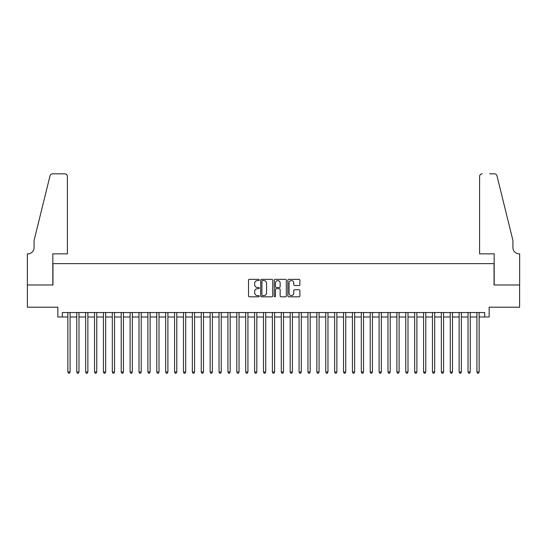 <?xml version="1.0" encoding="UTF-8"?>
<svg xmlns="http://www.w3.org/2000/svg" width="547" height="547" viewBox="0 0 547 547"><rect width="100%" height="100%" fill="white"/><g stroke="black" fill="none" stroke-linecap="round" stroke-linejoin="round"><path stroke-width="0.82" d="M259.271 279.968A0.609 0.609 0 0 0 258.663 279.353L249.384 279.353A0.875 0.875 0 0 0 248.516 280.228L248.516 295.941A0.875 0.875 0 0 0 249.384 296.816L258.663 296.816A0.609 0.609 0 0 0 259.271 296.2A0.609 0.609 0 0 0 258.663 295.592L257.459 295.592A2.797 2.797 0 0 1 254.67 292.795L254.67 291.489A2.797 2.797 0 0 1 257.459 288.693L258.663 288.693A0.609 0.609 0 0 0 259.271 288.084A0.609 0.609 0 0 0 258.663 287.476L257.459 287.476A2.797 2.797 0 0 1 254.67 284.679L254.67 283.373A2.797 2.797 0 0 1 257.459 280.577L258.663 280.577A0.609 0.609 0 0 0 259.271 279.968M299.011 285.507A0.875 0.875 0 0 0 299.886 284.638L299.886 280.228A0.875 0.875 0 0 0 299.011 279.353L288.707 279.353A0.875 0.875 0 0 0 287.838 280.228L287.838 295.941A0.875 0.875 0 0 0 288.707 296.816L299.011 296.816A0.875 0.875 0 0 0 299.886 295.941L299.886 290.614A0.875 0.875 0 0 0 299.011 289.746L294.601 289.746A0.875 0.875 0 0 0 293.732 290.614L293.732 293.254A2.332 2.332 0 0 1 291.394 295.592A2.332 2.332 0 0 1 289.062 293.254L289.062 282.915A2.332 2.332 0 0 1 291.394 280.577A2.332 2.332 0 0 1 293.732 282.915L293.732 284.638A0.875 0.875 0 0 0 294.601 285.507L299.011 285.507M62.296 316.986L62.296 312.542L484.704 312.542L484.704 316.986L489.148 316.986L489.148 307.202L519.602 307.202L519.602 284.973L494.037 284.973L494.037 263.627L52.963 263.627L52.963 284.973L27.398 284.973L27.398 307.202L57.852 307.202L57.852 316.986L67.855 316.986M272.734 280.228A0.875 0.875 0 0 0 271.866 279.353L261.562 279.353A0.875 0.875 0 0 0 260.693 280.228L260.693 295.941A0.875 0.875 0 0 0 261.562 296.816L271.866 296.816A0.875 0.875 0 0 0 272.734 295.941L272.734 280.228M275.134 279.353L285.438 279.353A0.875 0.875 0 0 1 286.307 280.228L286.307 295.941A0.875 0.875 0 0 1 285.438 296.816L281.028 296.816A0.875 0.875 0 0 1 280.153 295.941L280.153 289.568A0.875 0.875 0 0 0 279.285 288.693L276.358 288.693A0.875 0.875 0 0 0 275.483 289.568L275.483 296.2A0.609 0.609 0 0 1 274.874 296.816A0.609 0.609 0 0 1 274.266 296.2L274.266 280.228A0.875 0.875 0 0 1 275.134 279.353M70.078 316.986L76.751 316.986M78.973 316.986L85.64 316.986M87.862 316.986L94.535 316.986M96.757 316.986L103.424 316.986M105.653 316.986L112.32 316.986M114.542 316.986L121.215 316.986M123.437 316.986L130.104 316.986M132.326 316.986L139 316.986M141.222 316.986L147.888 316.986M150.11 316.986L156.784 316.986M159.006 316.986L165.673 316.986M167.902 316.986L174.568 316.986M176.79 316.986L183.464 316.986M185.686 316.986L192.353 316.986M194.575 316.986L201.248 316.986M203.47 316.986L210.137 316.986M212.366 316.986L219.032 316.986M221.255 316.986L227.928 316.986M230.15 316.986L236.817 316.986M239.039 316.986L245.712 316.986M247.935 316.986L254.601 316.986M256.823 316.986L263.497 316.986M265.719 316.986L272.385 316.986M274.615 316.986L281.281 316.986M283.503 316.986L290.177 316.986M292.399 316.986L299.065 316.986M301.288 316.986L307.961 316.986M310.183 316.986L316.85 316.986M319.072 316.986L325.745 316.986M327.968 316.986L334.634 316.986M336.863 316.986L343.53 316.986M345.752 316.986L352.425 316.986M354.647 316.986L361.314 316.986M363.536 316.986L370.21 316.986M372.432 316.986L379.098 316.986M381.327 316.986L387.994 316.986M390.216 316.986L396.89 316.986M399.112 316.986L405.778 316.986M408 316.986L414.674 316.986M416.896 316.986L423.563 316.986M425.785 316.986L432.458 316.986M434.68 316.986L441.347 316.986M443.576 316.986L450.243 316.986M452.465 316.986L459.138 316.986M461.36 316.986L468.027 316.986M470.249 316.986L476.922 316.986M479.145 316.986L484.704 316.986M262.526 280.577A0.609 0.609 0 0 0 261.91 281.185L261.91 294.977A0.609 0.609 0 0 0 262.526 295.592L263.791 295.592A2.797 2.797 0 0 0 266.58 292.795L266.58 283.373A2.797 2.797 0 0 0 263.791 280.577L262.526 280.577M280.153 282.956A2.332 2.332 0 0 0 277.821 280.618A2.332 2.332 0 0 0 275.483 282.956L275.483 286.601A0.875 0.875 0 0 0 276.358 287.476L279.285 287.476A0.875 0.875 0 0 0 280.153 286.601L280.153 282.956M70.078 312.542L70.078 372.028L67.855 372.028L67.855 312.542M70.078 372.028L69.414 373.184L68.525 373.184L67.855 372.028M67.411 253.849L67.411 176.483A2.667 2.667 0 0 0 64.744 173.816L52.608 173.816A2.667 2.667 0 0 0 50.016 175.84L34.064 240.509L34.064 247.62A6.222 6.222 0 0 1 27.842 253.849L27.35 253.849L27.35 284.973L52.827 284.973L52.827 253.849L67.411 253.849L67.411 176.483C67.24 174.869 66.351 173.98 64.744 173.816L57.36 173.816M50.016 175.84C50.693 174.377 50.693 174.377 50.016 175.84C50.693 174.377 50.693 174.377 50.016 175.84M34.064 247.62A6.222 6.222 0 0 1 27.842 253.849M479.589 253.849L479.589 176.483L479.589 253.849L494.173 253.849L494.173 284.973L519.65 284.973L519.65 253.849L519.158 253.849A6.222 6.222 0 0 1 512.936 247.62A6.222 6.222 0 0 0 519.158 253.849M508.047 220.68L496.984 175.84L512.936 240.509L512.936 247.62M489.64 173.816L494.392 173.816A2.667 2.667 0 0 1 496.984 175.84C496.307 174.377 496.307 174.377 496.984 175.84C496.307 174.377 496.307 174.377 496.984 175.84M482.256 173.816A2.667 2.667 0 0 0 479.589 176.483C479.76 174.869 480.649 173.98 482.256 173.816M78.973 312.542L78.973 372.028L76.751 372.028L76.751 312.542M78.973 372.028L78.303 373.184L77.414 373.184L76.751 372.028M87.862 312.542L87.862 372.028L85.64 372.028L85.64 312.542M87.862 372.028L87.199 373.184L86.31 373.184L85.64 372.028M96.757 312.542L96.757 372.028L94.535 372.028L94.535 312.542M96.757 372.028L96.087 373.184L95.199 373.184L94.535 372.028M105.653 312.542L105.653 372.028L103.424 372.028L103.424 312.542M105.653 372.028L104.983 373.184L104.094 373.184L103.424 372.028M114.542 312.542L114.542 372.028L112.32 372.028L112.32 312.542M114.542 372.028L113.879 373.184L112.99 373.184L112.32 372.028M123.437 312.542L123.437 372.028L121.215 372.028L121.215 312.542M123.437 372.028L122.767 373.184L121.878 373.184L121.215 372.028M132.326 312.542L132.326 372.028L130.104 372.028L130.104 312.542M132.326 372.028L131.663 373.184L130.774 373.184L130.104 372.028M141.222 312.542L141.222 372.028L139 372.028L139 312.542M141.222 372.028L140.552 373.184L139.663 373.184L139 372.028M150.11 312.542L150.11 372.028L147.888 372.028L147.888 312.542M150.11 372.028L149.447 373.184L148.558 373.184L147.888 372.028M159.006 312.542L159.006 372.028L156.784 372.028L156.784 312.542M159.006 372.028L158.343 373.184L157.447 373.184L156.784 372.028M167.902 312.542L167.902 372.028L165.673 372.028L165.673 312.542M167.902 372.028L167.232 373.184L166.343 373.184L165.673 372.028M176.79 312.542L176.79 372.028L174.568 372.028L174.568 312.542M176.79 372.028L176.127 373.184L175.238 373.184L174.568 372.028M185.686 312.542L185.686 372.028L183.464 372.028L183.464 312.542M185.686 372.028L185.016 373.184L184.127 373.184L183.464 372.028M194.575 312.542L194.575 372.028L192.353 372.028L192.353 312.542M194.575 372.028L193.912 373.184L193.023 373.184L192.353 372.028M203.47 312.542L203.47 372.028L201.248 372.028L201.248 312.542M203.47 372.028L202.8 373.184L201.911 373.184L201.248 372.028M212.366 312.542L212.366 372.028L210.137 372.028L210.137 312.542M212.366 372.028L211.696 373.184L210.807 373.184L210.137 372.028M221.255 312.542L221.255 372.028L219.032 372.028L219.032 312.542M221.255 372.028L220.591 373.184L219.703 373.184L219.032 372.028M230.15 312.542L230.15 372.028L227.928 372.028L227.928 312.542M230.15 372.028L229.48 373.184L228.591 373.184L227.928 372.028M239.039 312.542L239.039 372.028L236.817 372.028L236.817 312.542M239.039 372.028L238.376 373.184L237.487 373.184L236.817 372.028M247.935 312.542L247.935 372.028L245.712 372.028L245.712 312.542M247.935 372.028L247.265 373.184L246.376 373.184L245.712 372.028M256.823 312.542L256.823 372.028L254.601 372.028L254.601 312.542M256.823 372.028L256.16 373.184L255.271 373.184L254.601 372.028M265.719 312.542L265.719 372.028L263.497 372.028L263.497 312.542M265.719 372.028L265.049 373.184L264.16 373.184L263.497 372.028M274.615 312.542L274.615 372.028L272.385 372.028L272.385 312.542M274.615 372.028L273.944 373.184L273.056 373.184L272.385 372.028M283.503 312.542L283.503 372.028L281.281 372.028L281.281 312.542M283.503 372.028L282.84 373.184L281.951 373.184L281.281 372.028M292.399 312.542L292.399 372.028L290.177 372.028L290.177 312.542M292.399 372.028L291.729 373.184L290.84 373.184L290.177 372.028M301.288 312.542L301.288 372.028L299.065 372.028L299.065 312.542M301.288 372.028L300.624 373.184L299.735 373.184L299.065 372.028M310.183 312.542L310.183 372.028L307.961 372.028L307.961 312.542M310.183 372.028L309.513 373.184L308.624 373.184L307.961 372.028M319.072 312.542L319.072 372.028L316.85 372.028L316.85 312.542M319.072 372.028L318.409 373.184L317.52 373.184L316.85 372.028M327.968 312.542L327.968 372.028L325.745 372.028L325.745 312.542M327.968 372.028L327.297 373.184L326.409 373.184L325.745 372.028M336.863 312.542L336.863 372.028L334.634 372.028L334.634 312.542M336.863 372.028L336.193 373.184L335.304 373.184L334.634 372.028M345.752 312.542L345.752 372.028L343.53 372.028L343.53 312.542M345.752 372.028L345.089 373.184L344.2 373.184L343.53 372.028M354.647 312.542L354.647 372.028L352.425 372.028L352.425 312.542M354.647 372.028L353.977 373.184L353.088 373.184L352.425 372.028M363.536 312.542L363.536 372.028L361.314 372.028L361.314 312.542M363.536 372.028L362.873 373.184L361.984 373.184L361.314 372.028M372.432 312.542L372.432 372.028L370.21 372.028L370.21 312.542M372.432 372.028L371.762 373.184L370.873 373.184L370.21 372.028M381.327 312.542L381.327 372.028L379.098 372.028L379.098 312.542M381.327 372.028L380.657 373.184L379.768 373.184L379.098 372.028M390.216 312.542L390.216 372.028L387.994 372.028L387.994 312.542M390.216 372.028L389.553 373.184L388.657 373.184L387.994 372.028M399.112 312.542L399.112 372.028L396.89 372.028L396.89 312.542M399.112 372.028L398.442 373.184L397.553 373.184L396.89 372.028M408 312.542L408 372.028L405.778 372.028L405.778 312.542M408 372.028L407.337 373.184L406.448 373.184L405.778 372.028M416.896 312.542L416.896 372.028L414.674 372.028L414.674 312.542M416.896 372.028L416.226 373.184L415.337 373.184L414.674 372.028M425.785 312.542L425.785 372.028L423.563 372.028L423.563 312.542M425.785 372.028L425.122 373.184L424.233 373.184L423.563 372.028M434.68 312.542L434.68 372.028L432.458 372.028L432.458 312.542M434.68 372.028L434.01 373.184L433.121 373.184L432.458 372.028M443.576 312.542L443.576 372.028L441.347 372.028L441.347 312.542M443.576 372.028L442.906 373.184L442.017 373.184L441.347 372.028M452.465 312.542L452.465 372.028L450.243 372.028L450.243 312.542M452.465 372.028L451.801 373.184L450.913 373.184L450.243 372.028M461.36 312.542L461.36 372.028L459.138 372.028L459.138 312.542M461.36 372.028L460.69 373.184L459.801 373.184L459.138 372.028M470.249 312.542L470.249 372.028L468.027 372.028L468.027 312.542M470.249 372.028L469.586 373.184L468.697 373.184L468.027 372.028M479.145 312.542L479.145 372.028L476.922 372.028L476.922 312.542M479.145 372.028L478.475 373.184L477.586 373.184L476.922 372.028"/></g></svg>
